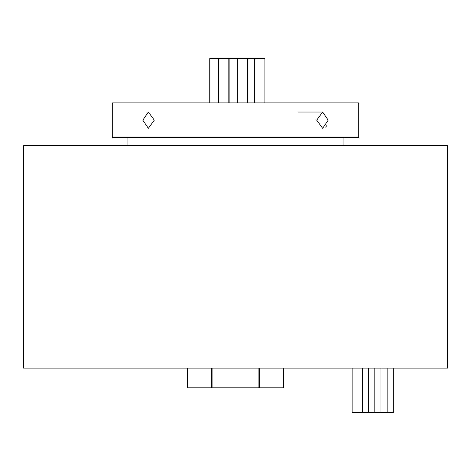 <?xml version="1.0" encoding="UTF-8"?>
<svg xmlns="http://www.w3.org/2000/svg" width="471" height="471" viewBox="0 0 471 471"><rect width="100%" height="100%" fill="white"/><g stroke="black" fill="none" stroke-linecap="round" stroke-linejoin="round"><path stroke-width="0.71" d="M393.291 368.092L393.291 412.455L352.137 412.455L352.137 368.092M387.133 412.455L387.133 368.092M380.968 412.455L380.968 368.092M374.81 412.455L374.81 368.092M368.646 412.455L368.646 368.092M362.487 412.455L362.487 368.092M209.754 102.908L209.754 58.545L228.812 58.545L228.812 102.908M218.462 58.545L218.462 102.908M229.141 102.908L229.141 58.545L247.699 58.545L247.699 102.908M237.349 58.545L237.349 102.908M247.699 58.545L254.428 58.545L254.428 102.908M254.558 102.908L254.558 58.545L264.908 58.545L264.908 102.908M142.807 120.158L148.365 112.027L154.305 120.158L148.365 128.295L142.807 120.158M316.695 120.158L322.635 112.027L328.193 120.158L322.635 128.295L316.695 120.158M447.45 368.092L23.55 368.092L23.55 145.298L447.45 145.298L447.45 368.092M343.942 145.298L343.942 137.414M127.058 145.298L127.058 137.414M358.725 137.414L112.275 137.414L112.275 102.908L358.725 102.908L358.725 137.414M325.591 127.093L326.75 125.692M283.56 368.092L283.56 387.81L187.44 387.81L187.44 368.092M259.527 387.81L259.527 368.092M258.915 387.81L258.915 368.092M212.085 387.81L212.085 368.092M211.473 387.81L211.473 368.092M298.102 112.027L322.635 112.027"/></g></svg>
